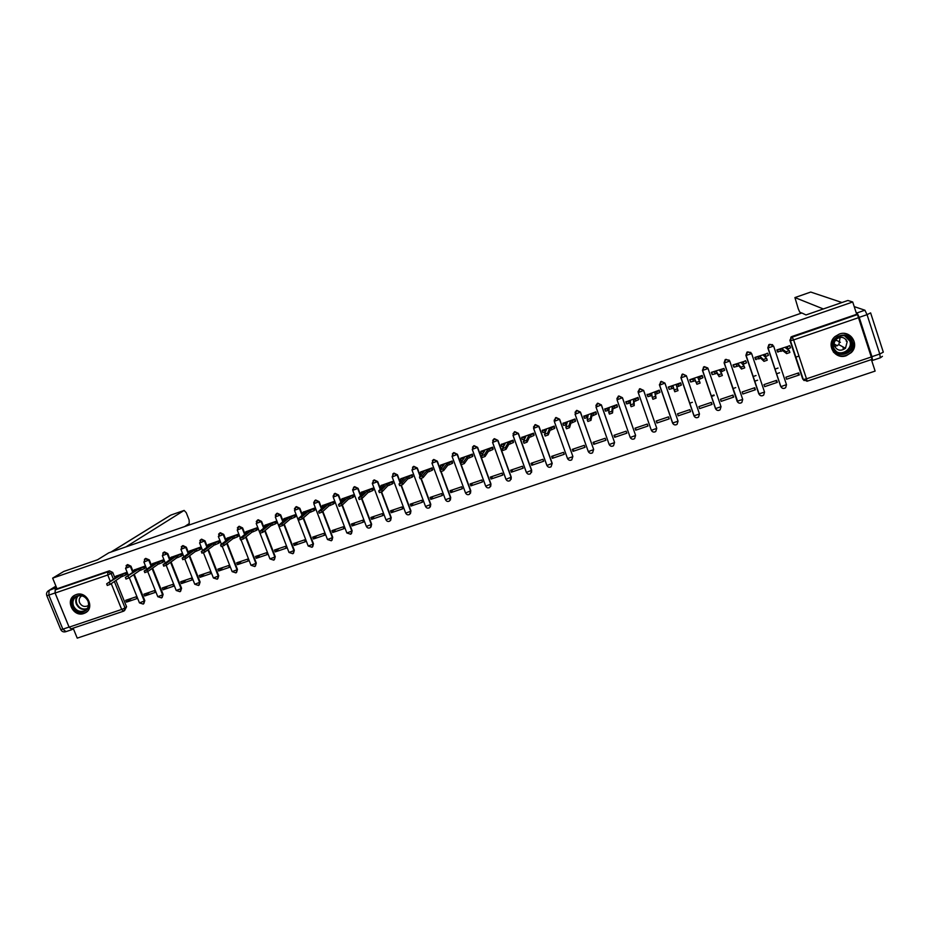 <?xml version="1.0" encoding="UTF-8"?>
<svg xmlns="http://www.w3.org/2000/svg" width="930" height="930" viewBox="0 0 930 930"><rect width="100%" height="100%" fill="white"/><g stroke="black" fill="none" stroke-linecap="round" stroke-linejoin="round"><path stroke-width="1.4" d="M133.281 571.938L130.967 566.196L127.643 564.568L126.282 567.812M151.648 565.731L149.323 559.907L145.731 558.372L145.185 558.744L148.788 560.267L151.113 566.091M170.12 559.476L167.772 553.582L164.424 551.943L163.599 552.42L167.261 553.943L169.609 559.837M188.697 553.199L186.326 547.224L182.966 545.573L182.129 546.073M207.378 546.898L204.984 540.818L201.612 539.168L200.752 539.691M226.164 540.562L223.746 534.39L220.364 532.739L219.48 533.274M245.055 534.204L242.614 527.926L239.219 526.264L238.313 526.822M264.062 527.81L261.586 521.416L258.18 519.754L257.25 520.335M283.185 521.393L280.674 514.871L277.245 513.209L276.291 513.813M302.413 514.953L299.855 508.292L296.426 506.618L295.426 507.269M321.757 508.489L319.164 501.677L315.712 500.003L314.677 500.677M341.217 502.014L338.567 495.016L335.114 493.342L334.033 494.063M360.805 495.504L358.097 488.331L354.621 486.646L353.493 487.425M380.498 488.994L377.731 481.601L374.244 479.903L373.058 480.752M400.319 482.461L397.47 474.823L393.983 473.138L392.727 474.056M420.267 475.939L417.338 468.011L413.827 466.325L412.502 467.337M440.355 469.418L437.309 461.164L433.787 459.467L432.38 460.606M470.475 493.237L470.778 490.784L457.409 454.282L453.875 452.573L452.375 453.863M490.715 486.332L490.959 483.984L477.613 447.342L474.068 445.644L472.463 447.121M511.093 479.369L511.256 477.148L497.945 440.378L494.388 438.669L492.679 440.401M531.576 472.335L531.669 470.266L518.394 433.368L514.813 431.648L513.023 433.694M551.153 466.523L552.211 463.349L538.958 426.312L535.378 424.592L533.518 426.998M554.268 421.325L567.486 458.444L554.245 421.267L555.966 417.721L559.558 419.442L572.857 456.386L559.639 419.221L556.047 417.5L554.175 420.302M575.066 414.187L588.248 451.445L575.042 414.129L576.786 410.572L580.401 412.304L593.642 449.388L580.46 412.083L576.844 410.363L575.042 412.304M595.99 407.003L609.138 444.401L595.967 406.956L597.734 403.376L601.361 405.108L614.532 442.343L601.396 404.91L597.769 403.178L595.886 405.41M617.032 399.772L630.156 437.321L617.02 399.737L618.799 396.145L622.437 397.889L635.562 435.263L622.449 397.691L618.81 395.948L616.881 398.517M638.213 392.507L651.302 430.195L638.201 392.483L640.003 388.868L643.653 390.612L656.708 428.137L643.641 390.426L639.98 388.682L638.05 391.623M672.564 423.034L678.04 421.185L677.075 424.324C675.11 425.394 673.611 424.964 672.564 423.034L659.51 385.171L661.323 381.556L664.985 383.3L677.982 420.965L664.95 383.114L661.288 381.37L659.393 384.706M686.375 375.732L682.713 374.011L680.876 377.65L682.771 374.186L686.456 375.941L699.476 413.966L698.523 417.093C696.547 418.198 695.024 417.779 693.966 415.826L680.934 377.824L686.456 375.941M707.788 367.966L704.266 366.618L702.417 370.268L704.359 366.78L708.056 368.536L702.499 370.442L715.484 408.572L721.029 406.712L720.111 409.805C718.1 410.955 716.565 410.549 715.484 408.572L702.417 370.268M729.283 360.189L725.214 359.55L724.086 362.84L726.063 359.329L729.783 361.084L724.191 363.002L737.141 401.283L742.71 399.4L729.783 361.107M750.882 352.435L746.988 352.086L745.883 355.365L747.906 351.831L751.638 353.586L746.023 355.516L758.927 393.936L764.53 392.053L751.649 353.632M772.621 344.681L768.889 344.588L767.808 347.855L769.889 344.286L773.621 346.053L786.478 384.66L780.991 386.613C782.188 388.647 783.746 389.007 785.664 387.671C783.595 388.996 781.99 388.624 780.84 386.555L767.971 347.994L773.621 346.053M846.358 355.667L851.206 352.633C859.983 344.588 850.45 329.673 839.313 334.068L835.07 336.532C825.456 344.309 834.838 360.154 846.358 355.667M849.067 338.636L848.625 337.485M83.874 613.475L85.037 612.986C95.476 608.325 86.862 590.399 76.179 594.596L75.191 595.002C64.577 599.548 73.121 617.66 83.874 613.475M73.145 628.157L77.237 638.131L875.118 371.093L871.387 359.596M123.33 611.242L71.075 628.843L69.122 627.157L55.126 593.038L55.265 589.899L57.021 588.806L109.415 570.822L112.728 572.45L115.018 578.123M115.948 580.436L126.573 606.767L125.027 607.918L124.004 610.987M63.763 571.45L52.65 578.135L852.717 301.994L847.893 300.471L805.996 314.945L801.846 312.98L108.833 552.804L97.534 559.779L63.763 571.45M57.021 588.806L52.65 578.135M804.125 380.579L802.683 378.952L789.872 340.287L790.419 340.659L791.465 337.404L857.483 314.573L872.049 359.375L807.089 381.195M857.483 314.573L856.704 314.294L852.717 301.994M789.651 345.809L776.841 349.936L777.678 351.924M799.312 374.941L798.626 372.895L785.908 377.196L786.594 379.231L799.312 374.941L797.394 373.314M777.294 382.37L776.608 380.335L763.972 384.613L764.646 386.648L777.294 382.37L775.62 380.672M767.61 353.377L754.869 357.446L755.683 359.445M755.404 389.763L754.73 387.729L742.163 391.983L742.838 394.006L755.404 389.763L753.998 387.984M745.709 360.921L733.026 364.92L733.828 366.92M733.654 397.11L732.968 395.087L720.483 399.307L721.169 401.33L733.654 397.11L732.491 395.25M723.959 368.454L711.322 372.349L712.113 374.348M712.031 404.411L711.345 402.399L698.93 406.596L699.616 408.596L712.031 404.411L711.113 402.469M690.641 381.684L689.746 379.731L702.173 375.476L702.789 377.348M678.202 415.826L690.548 411.665L689.851 409.653L677.517 413.827L678.202 415.826L677.656 413.78M681.283 384.88L680.655 382.846L668.298 387.066L669.147 389.031M656.917 423.022L669.182 418.872L668.496 416.884L656.22 421.023L656.917 423.022L656.615 420.895M659.87 392.204L659.265 390.158L647.129 394.797M635.748 430.172L647.943 426.045L647.257 424.057L635.062 428.184L635.748 430.172L635.678 427.963M638.596 399.47L638.003 397.436L625.902 401.923M614.707 437.274L626.832 433.171L626.134 431.195L614.021 435.287L614.707 437.274L614.87 434.996M617.439 406.701L616.869 404.666L604.814 409.084M593.793 444.331L605.849 440.262L605.151 438.286L593.096 442.355L593.793 444.331L594.189 441.994M596.409 413.897L595.851 411.862L583.866 416.222M573.008 451.352L584.982 447.307L584.284 445.342L572.31 449.388L573.008 451.352L573.624 448.946M575.507 421.034L574.961 419L563.045 423.324M552.339 458.327L564.243 454.305L563.545 452.352L551.641 456.374L552.339 458.327L553.176 455.851M554.722 428.137L554.199 426.114L542.341 430.392M531.786 465.267L543.632 461.268L542.922 459.315L531.088 463.314L531.786 465.267L532.855 462.722M534.064 435.205L533.553 433.171L521.765 437.425M511.361 472.173L523.125 468.197L522.428 466.244L510.651 470.22L511.361 472.173L512.639 469.545M513.523 442.227L513.034 440.192L501.317 444.412M491.052 479.02L502.758 475.079L502.049 473.126L490.343 477.09L491.052 479.02L492.551 476.346M493.109 449.202L492.633 447.179L480.973 451.364M470.859 485.844L482.496 481.914L481.787 479.985L470.15 483.914L470.859 485.844L472.568 483.089M472.812 456.142L472.347 454.119L460.757 458.269M450.783 492.621L462.35 488.715L461.64 486.785L450.074 490.703L450.783 492.621L452.712 489.808M452.631 463.047L452.178 461.013L440.657 465.151M430.823 499.364L442.32 495.481L441.611 493.551L430.113 497.445L430.823 499.364L432.962 496.481M432.566 469.906L432.125 467.871L420.674 471.975M410.979 506.06L422.418 502.2L421.697 500.282L410.27 504.153L410.979 506.06L413.315 503.118M412.618 476.718L412.199 474.695L400.807 478.776M391.251 512.721L402.62 508.884L401.9 506.978L390.53 510.814L391.251 512.721L393.797 509.721M392.786 483.495L392.379 481.473L381.056 485.53M371.628 519.347L382.939 515.534L382.218 513.627L370.919 517.452L371.628 519.347L374.372 516.278M373.058 490.238L372.674 488.215L361.41 492.249M352.121 525.938L363.363 522.137L362.642 520.242L351.412 524.043L352.121 525.938L355.062 522.811M353.458 496.946L353.075 494.923L341.88 498.922M332.731 532.483L343.902 528.705L343.182 526.822L332.01 530.6L332.731 532.483L335.87 529.298M333.963 503.607L333.603 501.584L322.466 505.571M313.445 538.993L324.558 535.238L323.838 533.367L312.724 537.122L313.445 538.993L316.781 535.75M314.584 510.233L314.224 508.21L303.157 512.174M294.264 545.468L305.319 541.737L304.598 539.865L293.543 543.597L294.264 545.468L297.798 542.167M295.31 516.824L294.973 514.802L283.964 518.742M275.199 551.909L286.184 548.2L285.464 546.328L274.478 550.049L275.199 551.909L278.919 548.537M276.14 523.369L275.815 521.358L264.876 525.264M256.238 558.314L267.166 554.617L266.433 552.757L255.518 556.454L256.238 558.314L260.144 554.885M257.087 529.891L256.773 527.868L245.892 531.762M237.382 564.673L248.24 561.011L247.519 559.151L236.65 562.824L237.382 564.673L241.475 561.197M238.138 536.366L237.836 534.355L227.025 538.214M218.631 571.008L229.431 567.358L228.71 565.51L217.899 569.16L218.631 571.008L222.909 567.474M219.294 542.806L219.015 540.795L208.25 544.631M199.985 577.309L210.726 573.682L210.006 571.834L199.253 575.461L199.985 577.309L204.449 573.717M200.555 549.212L200.287 547.2L189.592 551.025M181.443 583.563L192.126 579.96L191.406 578.123L180.711 581.727L181.443 583.563L186.081 579.913M181.931 555.582L181.664 553.571L171.027 557.372M163.006 589.794L173.631 586.202L172.899 584.377L162.273 587.969L163.006 589.794L167.819 586.086M163.401 561.906L163.157 559.907L152.567 563.685M144.673 595.979L155.24 592.41L154.508 590.585L143.941 594.165L144.673 595.979L149.66 592.224M144.975 568.207L144.743 566.207L134.222 569.962M126.434 602.14L136.942 598.595L136.21 596.769L125.701 600.327L126.434 602.14L131.595 598.327M126.643 574.473L126.422 572.473L115.959 576.205M756.032 375.534L753.079 376.534M778.038 368.059L775.015 369.094M134.222 574.287L144.801 600.617L143.243 604.093L139.453 602.884L144.266 601.024L133.676 574.67M152.601 568.114L163.122 594.444L161.576 597.92L157.786 596.711L162.611 594.84L152.078 568.486M171.085 561.906L181.559 588.237L180.025 591.713L176.223 590.492L181.059 588.632L170.574 562.278M189.674 555.675L200.09 581.994L198.567 585.47L194.765 584.249L199.613 582.378L189.185 556.035M208.367 549.421L218.713 575.717L217.213 579.192L213.4 577.96L218.259 576.1L207.902 549.77M227.164 543.132L237.452 569.404L235.964 572.88L232.151 571.636L237.022 569.776L226.722 543.48M246.078 536.831L256.296 563.045L254.82 566.533L251.007 565.289L255.89 563.417L245.648 537.168M265.108 530.495L275.245 556.663L273.792 560.151L269.956 558.895L274.85 557.024L264.701 530.832M284.243 524.148L294.31 550.246L292.869 553.734L289.021 552.466L293.927 550.606L283.859 524.474M303.494 517.778L313.468 543.783L312.05 547.27L308.19 546.015L313.119 544.143L303.134 518.103M322.861 511.395L332.742 537.296L331.336 540.783L327.465 539.516L332.405 537.633L322.524 511.709M342.356 505.002L352.121 530.763L350.738 534.25L346.855 532.971L351.819 531.1L342.031 505.304M361.944 498.55L371.616 524.195L370.256 527.682C368.582 528.473 367.28 528.054 366.362 526.403L371.326 524.52L361.596 498.736M381.602 491.935L391.228 517.591L389.879 521.067C388.194 521.881 386.892 521.451 385.962 519.789L390.96 517.917L381.265 492.075M401.353 485.239L410.944 510.942L409.619 514.429C407.933 515.243 406.619 514.813 405.689 513.139L410.7 511.268L401.028 485.355M421.209 478.473L430.776 504.258L429.474 507.745C427.777 508.571 426.463 508.14 425.522 506.455L430.544 504.572L420.906 478.566M441.169 471.638L450.725 497.538L449.446 501.014C447.737 501.863 446.423 501.433 445.47 499.736L450.515 497.841L440.878 471.696M699.476 413.966L693.966 415.826L680.876 377.65M738.025 402.434L724.086 362.84M759.95 395.227L758.775 393.739L745.883 355.365M782.002 387.95L780.665 386.369L767.808 347.855M714.194 395.529L711.369 396.494M798.975 356.085L795.882 357.132M779.596 372.756L776.573 373.779M757.601 380.207L754.649 381.207M735.746 387.612L732.852 388.589M714.008 394.983L711.183 395.936M692.408 402.295L689.653 403.236M143.813 603.663L144.801 600.617M162.157 597.479L163.122 594.444M180.606 591.259L181.559 588.237M199.16 585.017L200.09 581.994M217.829 578.716L218.713 575.717M236.592 572.392L237.452 569.404M255.459 566.021L256.296 563.045M274.443 559.616L275.245 556.663M293.531 553.176L294.31 550.246M312.736 546.689L313.468 543.783M332.045 540.167L332.742 537.296M351.47 533.599L352.121 530.763M371.012 526.985L371.616 524.195M390.67 520.335L391.228 517.591M410.444 513.639L410.944 510.942M430.334 506.885L430.776 504.258M450.341 500.084L450.725 497.538M630.308 437.414C631.342 439.274 632.772 439.681 634.562 438.658L635.574 435.496L630.319 437.449M693.989 415.861L694.547 416.663M715.391 408.363L716.216 409.584M124.585 610.545L126.573 606.767M856.704 314.294L791.802 336.567L789.872 340.287M690.083 380.672L690.746 381.986L695.303 380.696L694.71 378.94L696.233 382.404L699.5 381.288L697.895 377.847L702.324 375.964L702.917 377.72L698.686 379.545M680.981 383.788L681.353 385.09L676.912 386.985L678.017 390.635L674.773 391.739L674.157 389.949L677.4 388.845L676.308 385.229L680.748 383.346M776.841 349.959L782.304 348.983L782.897 350.761L777.434 351.738M789.93 346.053L790.512 347.785L787.396 349.227M789.303 350.668L789.896 352.458L786.64 353.632L782.897 350.761M782.304 348.983L785.943 351.784L789.291 350.633L785.571 347.855L789.407 345.635M754.869 357.446L760.205 356.539L760.798 358.317L755.451 359.213M767.831 353.609L768.413 355.341L765.018 356.876M766.646 358.399L767.238 360.189L764.007 361.351L760.798 358.317M760.205 356.539L763.309 359.503L766.634 358.375L763.449 355.423L767.378 353.168M733.049 364.909L738.234 364.049L738.838 365.816L734.13 367.152L733.596 366.618M745.86 361.107L746.453 362.84L742.768 364.479M738.234 364.049L740.815 367.187L744.116 366.06L744.732 367.873L741.512 369.024L738.838 365.816M744.116 366.06L741.466 362.944L745.488 360.666M801.672 313.05L799.742 312.131L798.254 308.725L794.918 297.577L810.751 292.055L794.941 297.577L823.341 308.958M859.204 317.351L871.945 356.667L879.78 354.016L867.051 314.666L859.204 317.351L857.088 312.899L856.135 312.561M834.163 344.007L837.395 345.786M871.945 356.667L872.561 360.41L871.468 359.852M834.977 340.903L836.593 340.357L840.394 342.356M69.053 627.076L55.056 592.968L48.848 595.107L62.845 629.168L69.053 627.076L71.994 629.61L73.354 628.657M184.652 526.566L189.232 523.532L189.127 519.975L186.256 512.697L184.14 510.43L170.853 515.081L111.182 551.99M125.992 546.863L184.07 510.465M55.94 586.167L49.081 590.411L56.498 587.528M55.277 588.283L55.056 592.968M852.392 341.461C856.763 353.319 836.361 360.201 832.931 348.076C828.514 336.265 848.939 329.278 852.392 341.461M833.536 347.774C837.326 354.47 842.534 355.539 849.183 350.97C851.74 348.227 852.519 345.123 851.555 341.647C847.962 335.102 842.871 333.917 836.268 338.078C833.431 340.868 832.513 344.1 833.536 347.774M840.15 337.381L838.872 344.681L834.721 346.599M834.466 345.96C837.128 350.68 840.801 351.447 845.486 348.262L847.195 341.636C844.638 336.997 841.022 336.172 836.361 339.159C834.384 341.124 833.757 343.391 834.466 345.96M833.315 351.935C838.825 357.271 844.707 357.446 850.962 352.482C854.089 349.087 855.042 345.251 853.845 340.973C852.206 336.602 848.997 334.091 844.219 333.44M842.975 348.111L843.708 347.297M846.219 341.147L846.254 339.834M88.292 601.094C92.93 611.463 76.562 616.985 72.668 606.395C67.995 596.06 84.374 590.457 88.292 601.094M73.517 606.011C76.155 610.847 79.899 612.417 84.723 610.731C88.257 608.557 89.338 605.349 87.978 601.106C85.374 596.304 81.666 594.723 76.853 596.339C73.249 598.502 72.133 601.722 73.517 606.011M81.852 595.816C79.364 597.374 78.608 599.641 79.573 602.628C81.433 606.035 84.072 607.15 87.49 605.965L88.536 605.256L87.49 605.965M75.377 594.909C71.11 597.653 69.82 601.617 71.505 606.79C74.795 612.789 79.434 614.73 85.432 612.626L87.141 611.487M711.369 372.337L716.402 371.512L717.007 373.279L712.368 374.592L711.845 373.895M716.402 371.512L718.46 374.825L721.738 373.697L719.611 370.419L724.017 368.547L724.621 370.303L720.657 372.035M721.75 373.709L722.354 375.511L719.157 376.662L717.007 373.279M689.804 379.707L694.71 378.94M699.5 381.288L700.116 383.09L696.942 384.241L695.303 380.696M668.379 387.043L673.134 386.31L674.157 389.949M673.634 388.101L669.251 389.345L668.507 387.531M681.353 385.09L680.923 383.811M676.308 385.229L676.912 386.985M647.082 394.332L647.28 394.901L651.698 393.646L652.302 397.482L655.441 396.343L654.848 392.576L659.312 390.681L659.916 392.425L655.452 394.32L656.057 398.133L652.918 399.272L652.221 397.447M651.953 395.517L647.885 396.645L647.14 394.855M659.754 391.565L659.916 392.425M654.848 392.576L655.452 394.32M625.913 401.574L626.041 402.178L630.377 400.935L630.494 404.934L633.609 403.794L633.516 399.865L638.003 397.97L638.608 399.702L634.121 401.609L634.225 405.573L631.11 406.712L630.412 404.91M630.389 402.888L626.646 403.911L625.902 402.132M638.573 399.063L638.608 399.702M633.516 399.865L634.121 401.609M604.86 408.77L604.919 409.409L609.197 408.189L608.813 412.339L611.917 411.2L612.312 407.119L616.811 405.213L617.415 406.945L612.917 408.851L612.533 412.978L609.429 414.106L608.731 412.316M608.964 410.2L605.523 411.13L604.802 409.374M612.312 407.119L612.917 408.851M583.935 415.931L583.924 416.594L588.132 415.385L587.26 419.697L590.352 418.57L591.236 414.327L595.758 412.42L596.363 414.141L591.84 416.059L590.969 420.337L587.888 421.464L587.19 419.674M587.667 417.489L584.54 418.314L583.819 416.559M591.236 414.327L591.84 416.059M563.138 423.045L563.057 423.731L567.207 422.546L565.847 427.01L568.916 425.882L570.276 421.499L574.821 419.581L575.426 421.302L570.892 423.22L569.544 427.649L566.463 428.776L565.777 426.998M566.498 424.719L563.673 425.452L562.952 423.708M570.276 421.499L570.892 423.22M542.457 430.125L542.306 430.834L546.387 429.66L544.55 434.287L547.607 433.159L549.456 428.614L554.013 426.696L554.617 428.416L550.06 430.334L548.235 434.915L545.178 436.042L544.492 434.275M545.445 431.915L542.922 432.543L542.213 430.811M549.456 428.614L550.06 430.334M521.904 437.158L521.683 437.891L525.706 436.74L523.392 441.518L526.438 440.39L528.751 435.705L533.32 433.775L533.936 435.484L529.356 437.414L527.066 442.145L524.02 443.261L523.334 441.506M524.532 439.065L522.3 439.599L521.602 437.879M528.751 435.705L529.356 437.414M501.468 444.145L501.177 444.912L505.141 443.773L502.363 448.702L505.385 447.574L508.164 442.738L512.755 440.808L513.372 442.517L508.78 444.447L506.013 449.318L502.991 450.446L502.316 448.69M503.735 446.168L501.793 446.609L501.107 444.9M508.164 442.738L508.78 444.447M481.147 451.097L480.787 451.887L484.693 450.771L481.449 455.84L484.46 454.724L487.704 449.736L492.307 447.807L492.923 449.504L488.32 451.434L485.088 456.456L482.077 457.572L481.415 455.84M483.077 453.224L481.403 453.584L480.729 451.875M487.704 449.736L488.32 451.434M460.954 458.013L460.524 458.827L464.361 457.723L460.664 462.942L463.663 461.826L467.36 456.7L471.975 454.758L472.591 456.444L467.976 458.385L464.303 463.559L461.303 464.675L460.629 462.931M462.536 460.234L461.048 460.397M467.36 456.7L467.976 458.385M440.867 464.884L440.367 465.721L444.156 464.628L440.006 469.999L442.994 468.883L447.132 463.617L451.771 461.675L452.387 463.349L447.749 465.302L443.622 470.603L440.634 471.719L439.983 469.999L440.634 471.719M442.122 467.197L440.913 467.279M447.132 463.617L447.749 465.302M420.906 471.719L420.337 472.579L424.068 471.498L419.465 477.009L422.441 475.904L427.021 470.499L431.683 468.546L432.299 470.22L427.637 472.173L423.08 477.613L420.104 478.729L419.453 477.009M432.776 469.638L432.299 470.22M421.836 474.114L420.883 474.126M432.159 467.964L431.683 468.546M427.021 470.499L427.637 472.173M401.051 478.508L400.412 479.403L404.097 478.334L399.051 483.984L402.016 482.879L407.026 477.334L411.699 475.381L412.327 477.044L407.654 479.008L402.655 484.588L399.691 485.693L399.04 483.984L399.691 485.693M412.85 476.451L412.327 477.044M401.679 480.984L400.981 480.926M412.234 474.788L411.699 475.381M407.026 477.334L407.654 479.008M381.312 485.262L380.614 486.181L384.23 485.123L378.754 490.924L381.707 489.808L387.159 484.123L391.844 482.17L392.46 483.833L387.775 485.797L382.346 491.517L379.394 492.621L378.754 490.924L379.394 492.621M393.03 483.228L392.46 483.833M392.414 481.577L391.844 482.17M387.159 484.123L387.775 485.797M361.689 491.97L360.921 492.912L364.49 491.877L358.573 497.817L361.514 496.701L367.397 490.889L372.093 488.924L372.721 490.587L368.013 492.551L362.154 498.399L359.213 499.515L358.585 497.817L359.213 499.515M373.325 489.971L372.721 490.587M372.709 488.32L372.093 488.924M367.397 490.889L368.013 492.551M342.182 498.654L341.333 499.619L344.856 498.596L338.508 504.665L341.45 503.56L347.75 497.608L352.47 495.644L353.086 497.294L348.366 499.259L342.089 505.246L339.159 506.35L338.532 504.665L339.159 506.35M353.737 496.667L353.086 497.294M353.121 495.016L352.47 495.644M347.75 497.608L348.366 499.259M322.78 505.292L321.873 506.28L325.337 505.269L318.572 511.477L321.489 510.372L328.209 504.293L332.94 502.316L333.568 503.967L328.836 505.943L322.14 512.058L319.211 513.162L318.606 511.477L319.211 513.162M334.265 503.328L333.568 503.967M333.638 501.689L332.94 502.316M328.209 504.293L328.836 505.943M303.482 511.895L302.506 512.907L305.935 511.907L298.739 518.243L301.657 517.15L308.783 510.93L313.538 508.954L314.166 510.605L309.411 512.581L302.308 518.824L299.39 519.928L298.786 518.254L299.39 519.928M314.898 509.954L314.166 510.605M314.27 508.315L313.538 508.954M308.783 510.93L309.411 512.581M284.301 518.452L283.255 519.498L286.638 518.51L279.035 524.985L281.941 523.881L289.474 517.533L294.24 515.557L294.868 517.196L290.102 519.173L282.581 525.555L279.686 526.543M295.635 516.534L294.868 517.196M295.008 514.906L294.24 515.557M289.474 517.533L290.102 519.173M265.236 524.973L264.12 526.043L267.445 525.066L259.435 531.669L262.33 530.577L270.27 524.101L275.048 522.125L275.675 523.753L270.897 525.741L262.981 532.239L260.098 533.227M276.489 523.09L275.675 523.753M275.861 521.463L275.048 522.125M270.27 524.101L270.897 525.741M246.264 531.472L245.078 532.553L248.368 531.6L239.952 538.331L242.846 537.226L251.17 530.635L255.971 528.647L256.599 530.274L251.809 532.262L243.486 538.889L240.626 539.865M257.447 529.6L256.599 530.274M256.82 527.973L255.971 528.647M251.17 530.635L251.809 532.262M227.408 537.924L226.153 539.04L229.396 538.086L220.573 544.945L223.456 543.852L232.186 537.133L236.999 535.145L237.627 536.761L232.826 538.749L224.107 545.503L221.259 546.48M238.51 536.075L237.627 536.761M237.882 534.459L236.999 535.145M232.186 537.133L232.826 538.749M208.657 544.341L207.332 545.48L210.529 544.538L201.322 551.525L204.193 550.432L213.307 543.585L218.131 541.597L218.759 543.213L213.947 545.201L204.844 552.071L202.008 553.048M219.678 542.504L218.759 543.213M219.05 540.9L218.131 541.597M213.307 543.585L213.947 545.201M189.999 550.723L188.616 551.885L191.778 550.955L182.164 558.07L185.035 556.965L194.533 550.014L199.369 548.014L199.996 549.618L195.172 551.618L185.686 558.616L182.873 559.569M200.961 548.909L199.996 549.618M200.334 547.305L199.369 548.014M194.533 550.014L195.172 551.618M171.457 557.058L170.004 558.244L173.119 557.337L163.122 564.568L165.982 563.475L175.863 556.396L180.711 554.396L181.35 556L176.502 558L166.644 565.115L163.843 566.068M182.338 555.28L181.35 556M181.71 553.676L180.711 554.396M175.863 556.396L176.502 558M153.02 563.371L151.497 564.58L154.578 563.673L144.185 571.032L147.045 569.939L157.298 562.743L162.157 560.744L162.797 562.336L157.937 564.347L147.707 571.578L144.917 572.52M163.831 561.604L162.797 562.336M163.192 560.011L162.157 560.744M157.298 562.743L157.937 564.347M134.676 569.648L133.095 570.88L136.129 569.985L125.364 577.46L138.837 569.055L143.708 567.056L144.348 568.649L139.477 570.648L128.875 577.995L125.992 579.03M145.417 567.904L144.348 568.649M144.778 566.312L143.708 567.056M138.837 569.055L139.477 570.648M116.436 575.891L114.785 577.146L117.784 576.263L106.648 583.854L120.482 575.333L125.364 573.333L126.003 574.914L121.121 576.926L110.147 584.389L107.276 585.423M127.108 574.159L126.003 574.914M126.468 572.578L125.364 573.333M120.482 575.333L121.121 576.926M126.096 565.614L127.096 564.928L130.421 566.568L132.734 572.31M130.967 566.196L125.55 568.323M149.323 559.907L143.906 562.022M167.772 553.582L162.366 555.687M181.28 546.828L182.466 545.922L185.837 547.572L188.209 553.559M186.326 547.224L180.92 549.328M199.88 540.528L201.136 539.516L204.507 541.167L206.902 547.247M204.984 540.818L199.59 542.922M218.573 534.204L219.899 533.076L223.293 534.727L225.711 540.911M223.746 534.39L218.352 536.482M237.371 527.856L238.778 526.589L242.184 528.252L244.625 534.541M242.614 527.926L237.231 529.995M256.273 521.509L257.761 520.079L261.179 521.742L263.655 528.147M261.586 521.416L256.215 523.485M275.292 515.162L276.849 513.523L280.279 515.197L282.801 521.718M280.674 514.871L275.303 516.941M294.426 508.803L296.054 506.931L299.483 508.605L302.052 515.278M299.855 508.292L294.496 510.349M313.677 502.444L315.363 500.305L318.804 501.979L321.408 508.803M319.164 501.677L313.805 503.723M333.068 496.085L334.777 493.644L338.241 495.318L340.892 502.316M338.567 495.016L333.219 497.062M352.61 489.715L354.307 486.936L357.783 488.622L360.491 495.806M358.097 488.331L352.737 490.354M372.302 483.333L373.953 480.194L377.441 481.88L380.219 489.285M377.731 481.601L372.384 483.623M405.654 513.046L392.123 476.846L393.716 473.405L397.203 475.102L400.063 482.751M397.47 474.823L392.181 476.985L393.611 473.3M411.99 470.022L413.583 466.593L417.093 468.29L420.035 476.218M417.338 468.011L411.978 470.034M431.973 463.163L433.566 459.734L437.088 461.431L440.134 469.697M437.309 461.164L431.95 463.187M465.465 492.772L452.038 456.305L453.666 452.829L457.2 454.538L470.603 491.075L469.534 494.249C467.825 495.109 466.488 494.679 465.535 492.97L470.778 490.784M457.409 454.282L452.12 456.421L453.456 452.759M472.277 449.329L473.893 445.889L477.439 447.597L490.808 484.274L489.738 487.448C488.018 488.32 486.681 487.89 485.716 486.169L490.959 483.984M477.613 447.342L472.242 449.376M492.598 442.343L494.225 438.902L497.794 440.622L511.116 477.427L510.059 480.601C508.326 481.496 506.978 481.066 506.013 479.322L511.256 477.148M497.945 440.378L492.563 442.413M513.046 435.321L514.685 431.88L518.254 433.601L531.553 470.545L530.507 473.719C528.763 474.625 527.403 474.195 526.427 472.44L531.669 470.266M518.394 433.368L513 435.403M533.611 428.253L535.262 424.824L538.854 426.545L552.118 463.617L551.072 466.79C549.316 467.72 547.956 467.29 546.956 465.512L552.211 463.349M538.958 426.312L533.564 428.358M559.639 419.221L554.361 421.348L555.547 417.733M580.46 412.083L575.17 414.21L576.321 410.607M601.396 404.91L596.107 407.026L597.211 403.434M622.449 397.691L617.16 399.807L618.241 396.226M643.641 390.426L638.34 392.541L639.387 388.973M664.95 383.114L659.51 385.171M112.728 572.45L111.123 573.508L113.425 579.204M114.367 581.517L125.027 607.918L121.679 609.452L111.24 583.645M110.298 581.308L107.752 574.996L55.126 593.038M69.122 627.157L121.679 609.452L123.551 611.196M802.683 378.952L790.419 340.659L803.276 379.452L807.054 381.242L872.049 359.375M858.89 317.549L793.627 339.915L806.508 378.812L871.643 356.876M425.452 506.28L412.048 470.173L413.443 466.488M445.4 499.55L432.02 463.314L433.392 459.641M485.646 485.972L472.277 449.481M505.932 479.113L492.598 442.506M526.345 472.219L513.023 435.484M546.875 465.279L533.588 428.428M708.056 368.547L721.029 406.712M737.013 401.074L737.141 401.283C738.234 403.283 739.803 403.678 741.826 402.481L742.721 399.435M758.775 393.739L758.927 393.936C760.043 395.971 761.635 396.354 763.669 395.099L764.553 392.1M780.665 386.369L768.122 348.018L768.889 344.588M786.501 384.718L785.664 387.671M655.755 431.508C653.941 432.566 652.511 432.159 651.453 430.288L656.743 428.37L655.755 431.508C653.825 432.543 652.349 432.113 651.314 430.23M634.562 438.658C632.667 439.646 631.203 439.216 630.18 437.367M613.498 445.761C611.719 446.749 610.312 446.342 609.29 444.505L614.521 442.587L613.498 445.761C611.626 446.714 610.173 446.284 609.162 444.459M592.561 452.805C590.794 453.782 589.399 453.363 588.388 451.55L593.596 449.643L592.561 452.805C590.713 453.735 589.283 453.305 588.272 451.503M571.752 459.827C569.997 460.769 568.614 460.35 567.614 458.548L572.799 456.653L571.752 459.827C569.927 460.722 568.509 460.28 567.509 458.513M162.785 553.118L163.645 552.397L162.401 555.791L165.249 562.952M144.394 559.372L145.196 558.732L143.941 562.127L146.754 569.148M546.828 465.395L533.681 428.451L534.889 424.812M526.31 472.312L513.104 435.507L514.348 431.857M505.897 479.183L492.656 442.517L493.935 438.867M485.611 486.018L472.335 449.492L473.637 445.83M385.904 519.626L372.43 483.751L373.883 480.066M366.292 526.24L352.796 490.494L354.272 486.797M346.797 532.82L333.266 497.19L334.777 493.481M327.406 539.354L313.852 503.851L315.386 500.142M308.132 545.864L294.543 510.465L296.112 506.757M288.963 552.327L275.35 517.057L276.942 513.337M269.898 558.756L256.262 523.602L257.877 519.882M250.949 565.149L241.091 539.9M232.093 571.508L222.235 546.352M213.354 577.832L203.461 552.746M194.719 584.121L184.791 559.081M176.177 590.376L166.214 565.359M157.74 596.583L147.719 571.555M139.407 602.768L129.316 577.693M791.802 336.567L793.627 339.915L790.57 340.682L790.919 337.044M109.415 570.822L107.799 571.869L111.123 573.508L107.752 574.996L107.799 571.869L55.265 589.899M806.508 378.812L803.427 379.498L807.054 381.242L806.508 378.812M780.456 349.61L781.049 351.389M777.294 350.319L777.887 352.098M787.419 347.227L788.012 349.017M785.943 351.784L786.548 353.609M758.369 357.167L758.961 358.945M755.265 357.852L755.869 359.631M765.285 354.795L765.89 356.574M763.309 359.503L763.914 361.328M736.409 364.676L737.013 366.443M733.386 365.339L733.979 367.106M743.291 362.316L743.895 364.095M740.815 367.187L741.419 369.001M857.088 312.899L864.912 310.213L867.051 314.666L870.62 312.887L883.302 352.145L879.78 354.016L880.292 357.759M864.912 310.213L854.217 306.621M841.964 302.517L814.831 293.427M184.14 510.43L171.05 515.011M110.949 552.071L170.051 515.522M65.984 631.586L62.845 629.168L60.776 629.633C61.81 631.563 63.438 632.272 65.658 631.737M55.916 586.109L48.755 590.55C46.767 591.782 46.116 593.468 46.791 595.619L48.848 595.107L49.081 590.411L47.883 591.143M60.717 629.482L46.744 595.502M846.358 336.183L850.276 341.019C851.241 344.472 850.462 347.553 847.928 350.285C844.591 353.261 840.906 353.912 836.884 352.238M835.454 351.005C841.871 356.411 852.845 348.866 849.857 341.054L844.498 335.672M86.85 609.08C82.235 610.254 78.748 608.592 76.365 604.093C75.249 601.036 75.667 598.35 77.597 596.025M78.248 595.828C76.225 598.095 75.76 600.757 76.876 603.837C79.259 608.301 82.724 609.871 87.269 608.546M714.589 372.14L715.193 373.906M711.624 372.779L712.217 374.546M721.436 369.803L722.029 371.57M718.46 374.825L719.064 376.627M692.897 379.556L693.501 381.312M690.002 380.184L690.595 381.928M699.697 377.231L700.302 378.987M696.233 382.404L696.849 384.206M671.344 386.926L671.948 388.682M678.098 384.613L678.702 386.369M677.4 388.845L678.017 390.635M649.907 394.262L650.512 396.006M656.627 391.96L657.231 393.704M655.441 396.343L656.057 398.133M628.61 401.539L629.215 403.283M635.283 399.261L635.899 401.004M633.609 403.794L634.225 405.573M607.441 408.781L608.046 410.514M614.079 406.515L614.683 408.247M611.917 411.2L612.533 412.978M586.388 415.989L586.993 417.71M592.98 413.734L593.596 415.454M590.352 418.57L590.969 420.337M565.463 423.138L566.079 424.859M572.02 420.895L572.636 422.615M568.916 425.882L569.544 427.649M544.666 430.253L545.271 431.973M551.188 428.021L551.792 429.741M547.607 433.159L548.235 434.915M523.985 437.333L524.578 438.972M530.472 435.112L531.077 436.821M526.438 440.39L527.066 442.145M503.432 444.354L503.955 445.807M509.873 442.157L510.489 443.854M505.385 447.574L506.013 449.318M482.996 451.352L483.461 452.631M489.401 449.155L490.017 450.852M484.46 454.724L485.088 456.456M462.675 458.292L463.105 459.455M469.046 456.119L469.662 457.816M463.663 461.826L464.303 463.559M442.482 465.209L442.866 466.256M448.806 463.035L449.434 464.721M442.994 468.883L443.622 470.603M422.394 472.08L422.755 473.033M428.695 469.917L429.311 471.603M422.441 475.904L423.08 477.613M402.434 478.904L402.76 479.787M408.689 476.765L409.316 478.439M402.016 482.879L402.655 484.588M382.579 485.693L382.893 486.518M388.81 483.565L389.426 485.228M381.707 489.808L382.346 491.517M362.851 492.447L363.142 493.214M369.036 490.331L369.663 491.982M361.514 496.701L362.154 498.399M343.228 499.154L343.496 499.875M349.378 497.05L350.005 498.701M341.45 503.56L342.089 505.246M323.721 505.827L323.977 506.501M329.836 503.735L330.464 505.385M321.489 510.372L322.14 512.058M304.319 512.465L304.563 513.093M310.399 510.384L311.027 512.023M301.657 517.15L302.308 518.824M285.033 519.056L285.266 519.661M291.078 516.987L291.706 518.626M281.941 523.881L282.581 525.555M271.862 523.555L272.502 525.194M262.33 530.577L262.981 532.239M252.762 530.088L253.39 531.716M242.846 537.226L243.486 538.889M233.767 536.587L234.395 538.214M223.456 543.852L224.107 545.503M214.877 543.05L215.516 544.666M204.193 550.432L204.844 552.071M196.091 549.479L196.73 551.083M185.035 556.965L185.686 558.616M177.421 555.861L178.049 557.465M165.982 563.475L166.644 565.115M158.844 562.22L159.483 563.812M147.045 569.939L147.707 571.578M140.372 568.532L141.011 570.125M128.212 576.368L128.875 577.995M122.004 574.821L122.644 576.402M109.496 582.761L110.147 584.389M746.988 352.086L746.162 355.551L759.078 393.995C760.24 396.006 761.775 396.378 763.669 395.099M725.214 359.55L724.342 363.037L737.292 401.342C738.432 403.318 739.943 403.701 741.826 402.481M703.557 366.966L702.65 370.477L715.647 408.642C716.751 410.595 718.239 410.979 720.111 409.805M682.039 374.348L681.086 377.882L694.117 415.896C695.21 417.826 696.675 418.221 698.523 417.093M660.649 381.684L659.649 385.229L672.727 423.115C673.797 425.01 675.25 425.417 677.075 424.324M238.929 526.38L237.278 530.112L240.324 537.935M220.073 532.855L218.399 536.587L221.398 544.224M201.333 539.284L199.625 543.027L202.577 550.49M182.699 545.689L180.966 549.421L183.861 556.733M127.398 564.661L125.585 568.416L128.363 575.321M71.075 628.843L123.458 611.231M777.434 350.354L778.026 352.133M786.036 351.796L786.64 353.632M755.416 357.887L756.009 359.666M763.402 359.526L764.007 361.351M733.526 365.385L734.13 367.152M740.908 367.211L741.512 369.024M814.703 293.38L810.751 292.055M872.607 360.387L880.373 357.783M880.431 357.759L882.419 356.318M65.798 631.691L71.831 629.668M845.486 348.262L838.872 344.681M846.219 336.137L850.229 341.008C851.206 344.46 850.438 347.553 847.928 350.285L849.183 350.97M86.351 609.603L84.723 610.731M711.776 372.825L712.368 374.592M718.541 374.848L719.157 376.662M690.153 380.231L690.746 381.986M696.326 382.439L696.942 384.241M668.647 387.589L669.251 389.345M674.25 389.984L674.866 391.774M647.28 394.901L647.885 396.645M652.302 397.482L652.918 399.272M626.041 402.178L626.646 403.911M630.494 404.934L631.11 406.712M604.919 409.409L605.523 411.13M608.813 412.339L609.429 414.106M583.924 416.594L584.54 418.314M587.26 419.697L587.888 421.464M563.057 423.731L563.673 425.452M565.847 427.01L566.463 428.776M542.306 430.834L542.922 432.543M544.55 434.287L545.178 436.042M521.683 437.891L522.3 439.599M523.392 441.518L524.02 443.261M501.177 444.912L501.793 446.609M502.363 448.702L502.991 450.446M480.787 451.887L481.403 453.584M481.449 455.84L482.077 457.572M460.524 458.827L461.141 460.513M460.664 462.942L461.303 464.675M440.367 465.721L440.994 467.406M420.337 472.579L420.953 474.254M419.465 477.009L420.104 478.729M400.412 479.403L401.039 481.066M380.614 486.181L381.23 487.843M360.921 492.912L361.538 494.574M341.333 499.619L341.961 501.27M321.873 506.28L322.466 507.861M302.506 512.907L303.075 514.383M283.255 519.498L283.801 520.881M279.035 524.985L279.674 526.659M264.12 526.043L264.632 527.356M259.435 531.669L260.086 533.343M245.078 532.553L245.567 533.797M239.952 538.331L240.603 539.993M226.153 539.04L226.618 540.214M220.573 544.945L221.224 546.596M207.332 545.48L207.774 546.596M201.322 551.525L201.973 553.176M188.616 551.885L189.046 552.943M182.164 558.07L182.815 559.709M170.004 558.244L170.411 559.267M163.122 564.568L163.773 566.207M151.497 564.58L151.892 565.556M144.185 571.032L144.847 572.671M133.095 570.88L133.467 571.811M125.364 577.46L126.015 579.088M114.785 577.146L115.146 578.042M106.648 583.854L107.299 585.481"/></g></svg>

